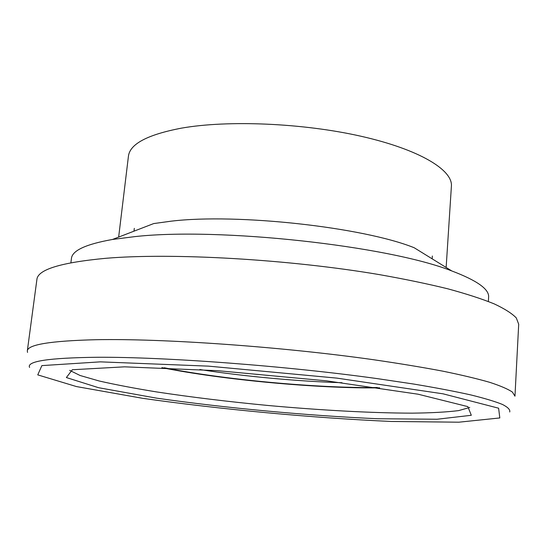 <?xml version="1.0" encoding="UTF-8"?>
<svg xmlns="http://www.w3.org/2000/svg" width="546" height="546" viewBox="0 0 546 546"><rect width="100%" height="100%" fill="white"/><g stroke="black" fill="none" stroke-linecap="round" stroke-linejoin="round"><path stroke-width="0.82" d="M105.849 258.299C172.304 252.641 289.059 259.248 379.784 274.693C404.9 279.142 427.566 283.845 447.775 288.807C466.318 293.83 481.763 298.846 494.116 303.842C504.627 308.763 512.025 313.465 516.298 317.943L518.7 324.215L514.967 396.184L512.421 392.096C508.012 389.093 500.436 385.831 489.707 382.323C477.108 378.699 461.37 374.952 442.492 371.096C421.922 367.219 398.873 363.418 373.334 359.698C281.088 346.642 162.688 338.363 95.857 339.714C50.457 340.875 27.614 344.622 27.32 350.948L36.896 279.518C37.688 269.601 60.674 262.53 105.849 258.299M27.525 352.423L27.32 350.948M70.891 262.749L71.444 258.449C72.202 250.546 85.879 244.219 112.469 239.469L134.412 236.671C218.687 227.088 388.732 245.85 451.781 270.946C477.047 280.507 489.325 289.243 488.615 297.154L488.37 301.481M112.469 239.469L153.719 223.567L171.116 221.178C237.408 213.199 363.145 227.177 414.161 247.727L451.781 270.946M118.653 237.087L128.44 156.183C129.9 143.946 147.611 134.596 181.565 128.126C228.194 119.908 303.317 123.103 361.418 136.343C419.656 149.577 452.846 170.031 451.405 186.145L446.143 267.465M341.994 382.719C297.556 381.374 243.748 376.385 199.822 369.533M377.306 387.517C317.519 388.336 222.85 379.552 164.23 367.751M379.504 387.837C318.523 388.704 221.792 379.736 162.012 367.663M469.744 407.466L458.585 410.612C446.696 412.093 431.244 412.94 412.23 413.151C371.976 413.083 320.434 410.237 268.182 405.494C228.446 401.699 191.223 397.174 156.525 391.912C134.637 388.349 115.513 384.705 99.16 380.985L80.091 375.498L69.697 370.352M124.59 366.83L217.595 370.679L326.733 380.862L418.113 394.212L467.867 406.627L471.3 415.288L437.093 419.239L377.88 418.748C307.35 415.656 226.017 408.08 156.395 398.116L98.546 387.694L66.373 377.545L72.338 369.744L124.59 366.83M100.328 361.855L208.531 366.141L336.896 378.119L443.12 393.837L498.614 408.203L499.808 417.949L458.858 422.195L391.12 421.464C311.63 417.874 221.191 409.452 142.683 398.321L76.433 386.561L37.756 374.877L41.865 365.608L100.328 361.855M29.58 367.444C26.365 361.24 48.881 357.848 97.127 357.268C164.762 356.852 285.722 365.861 377.3 378.624L413.793 384.063C435.81 387.749 454.75 391.352 470.625 394.881C484.589 398.314 495.222 401.515 502.525 404.484C507.964 407.296 510.36 409.793 509.718 411.984M432.166 258.845L432.357 256.006M133.975 231.176L134.309 228.358M379.634 387.858C317.758 388.656 222.543 379.825 161.875 367.656"/></g></svg>
